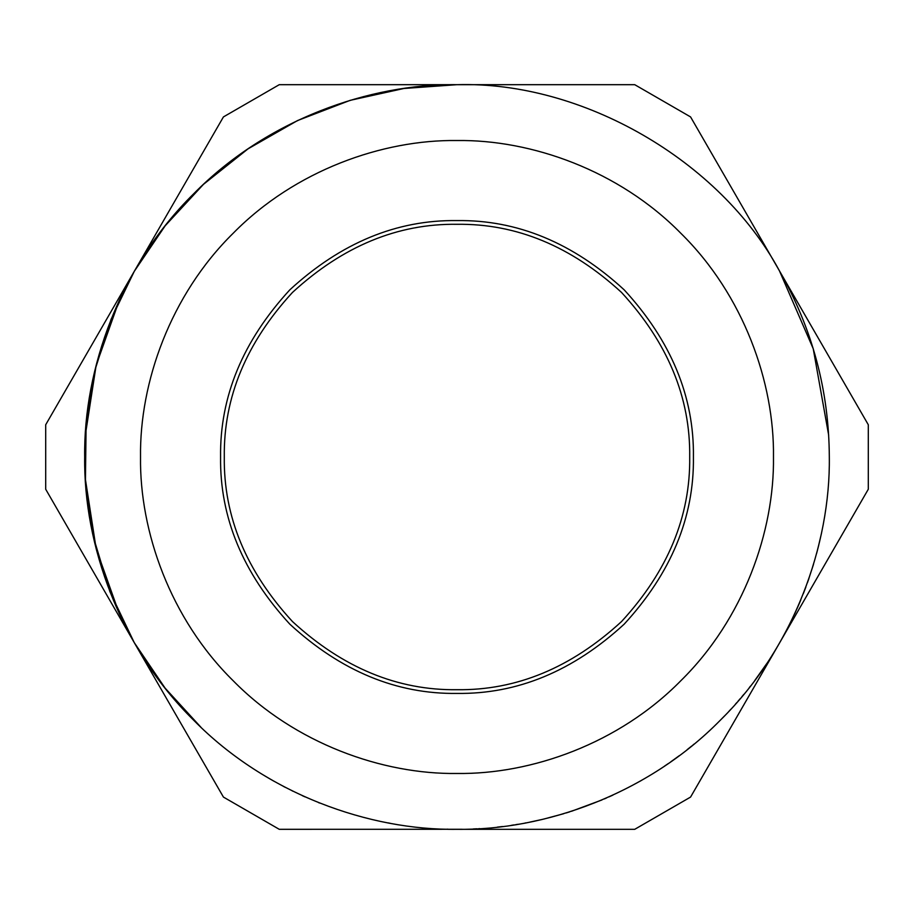 <?xml version="1.0" encoding="UTF-8"?>
<svg xmlns="http://www.w3.org/2000/svg" width="914" height="914" viewBox="0 0 914 914"><rect width="100%" height="100%" fill="white"/><g stroke="black" fill="none" stroke-linecap="round" stroke-linejoin="round"><path stroke-width="1.37" d="M808.307 580.299L808.627 579.385M804.583 590.444L804.948 589.484M796.962 608.804L800.801 599.904M799.579 602.794L799.167 603.754M799.099 603.948L798.322 605.731M798.242 605.902L797.739 607.045M805.908 586.948L803.36 593.574M800.07 601.663L799.647 602.646M808.924 578.551L808.662 579.305M766.64 663.747L754.827 680.427M749.263 687.648L750.463 686.14M639.606 781.459L641.148 780.59M538.3 820.338L541.694 819.561M541.991 819.492L541.134 819.687M473.189 828.964L476.937 828.781M201.069 727.407L165.103 688.116L134.209 642.542L109.909 591.712L93.411 537.146L85.436 480.707L86.11 424.37L94.987 370.021L111.097 319.26L134.289 271.321L165.206 225.747L203.445 184.365L248.025 148.856L297.518 120.568L350.108 100.357L403.885 88.487L457 84.682L279.273 84.682L223.427 116.923L45.7 424.759L45.7 489.241L223.427 797.077L279.273 829.318L462.176 829.284M446.935 829.181L447.997 829.204M479.553 828.632L478.81 828.678M388.164 822.897L390.05 823.251M292.149 790.827L292.823 791.158M283.112 786.211L285.442 787.434M305.036 796.894L302.283 795.648M271.241 779.665L264.203 775.506M268.145 777.871L273.492 780.956M273.663 781.047L274.394 781.459M271.435 779.779L269.607 778.717M270.613 779.299L271.275 779.688M318.483 802.595L319.512 803.006M518.215 824.257L515.85 824.634M514.171 824.896L511.554 825.296M524.922 823.068L525.961 822.874M497.296 827.136L502.551 826.519M608.952 796.894L612.94 795.089M571.49 811.278L601.926 799.956M687.191 749.629L691.452 746.224M670.853 761.773L672.544 760.585M692.949 745.013L694.103 744.065M691.784 745.961L690.687 746.841M665.598 765.395L668.374 763.498M670.762 761.842L679.331 755.649M664.455 766.161L665.655 765.349M743.768 694.446L741.917 696.674M738.421 700.764L740.237 698.65M730.869 709.23L729.646 710.544M735.382 704.226L736.901 702.512M724.608 715.856L720.346 720.198M738.603 700.558L737.895 701.381M729.646 710.555L729.041 711.195M792.381 618.675L787.137 629.14M787.708 628.032L788.668 626.17M781.71 639.16L783.641 635.676M777.631 646.244L778.111 645.444M777.129 647.101L775.243 650.242M784.738 633.653L782.121 638.44M818.27 547.006L818.853 544.675M817.87 548.629L820.738 536.495M817.63 549.577L817.402 550.434L817.63 549.577M816.602 553.461L817.436 550.285M606.462 798.002L604.314 798.939M569.765 811.826L566.189 812.946M563.675 813.711L543.91 819.035M542.47 819.378L529.846 822.12M460.656 829.295L459.651 829.306M457 829.318L634.727 829.318L690.573 797.077L868.3 489.241L868.3 424.759L690.573 116.923L634.727 84.682L457 84.682C369.69 83.482 266.5 119.677 193.734 193.734C119.677 266.5 83.482 369.69 84.682 457C83.482 544.31 119.677 647.5 193.734 720.266C266.5 794.323 369.69 830.518 457 829.318C544.31 830.518 647.5 794.323 720.266 720.266C794.323 647.5 830.518 544.31 829.318 457C828.987 390.575 812.363 328.526 779.436 270.841C719.958 160.476 582.321 81.015 457 84.682M779.436 643.159L780.613 641.114M134.564 270.841L132.244 274.92M119.368 300.066L96.164 365.234L85.322 435.224M85.322 478.776L96.164 548.766L119.38 613.934M132.244 639.08L134.564 643.159M779.493 643.056L781.756 639.08M794.632 613.934L800.401 600.864M807.45 582.732L813.529 564.281M828.678 435.224L813.231 348.725L779.436 270.841M224.296 457C223.507 516.387 246.22 571.239 292.457 621.543C342.761 667.78 397.613 690.493 457 689.704C516.387 690.493 571.239 667.78 621.543 621.543C667.78 571.239 690.493 516.387 689.704 457C690.493 397.613 667.78 342.761 621.543 292.457C571.239 246.22 516.387 223.507 457 224.296C397.613 223.507 342.761 246.22 292.457 292.457C246.22 342.761 223.507 397.613 224.296 457M140.528 457C139.511 531.205 170.278 618.915 233.219 680.781C295.085 743.722 382.795 774.489 457 773.473C531.205 774.489 618.915 743.722 680.781 680.781C743.722 618.915 774.489 531.205 773.473 457C774.489 382.795 743.722 295.085 680.781 233.219C618.915 170.278 531.205 139.511 457 140.528C382.795 139.511 295.085 170.278 233.219 233.219C170.278 295.085 139.511 382.795 140.528 457M220.582 457C219.771 517.335 242.85 573.067 289.829 624.171C340.933 671.15 396.665 694.229 457 693.418C517.335 694.229 573.067 671.15 624.171 624.171C671.15 573.067 694.229 517.335 693.418 457C694.229 396.665 671.15 340.933 624.171 289.829C573.067 242.85 517.335 219.771 457 220.582C396.665 219.771 340.933 242.85 289.829 289.829C242.85 340.933 219.771 396.665 220.582 457"/></g></svg>
